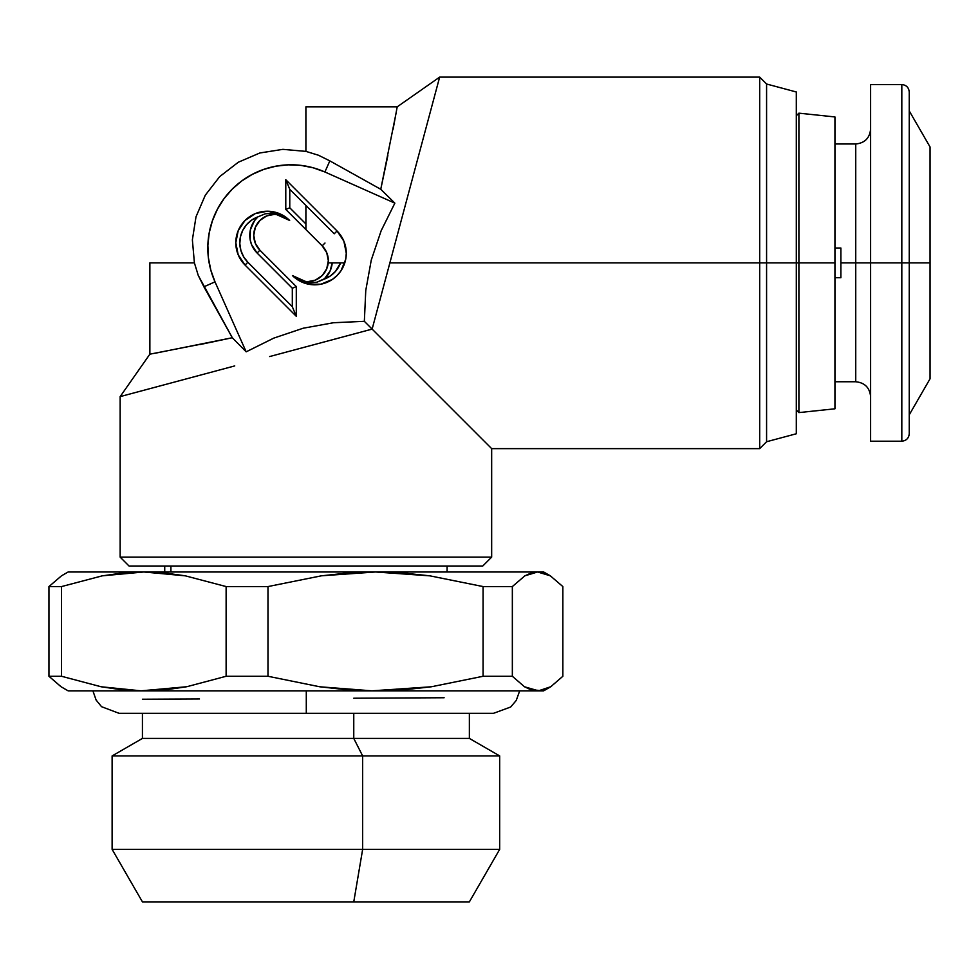 <?xml version="1.0" encoding="UTF-8"?>
<svg xmlns="http://www.w3.org/2000/svg" width="979" height="979" viewBox="0 0 979 979"><rect width="100%" height="100%" fill="white"/><g stroke="black" fill="none" stroke-linecap="round" stroke-linejoin="round"><path stroke-width="1.47" d="M399.591 226.638L389.875 262.874L798.901 262.874L798.901 412.6L798.901 262.874L834.94 262.874L834.94 408.806L834.94 262.874L796.306 262.874L796.306 91.977L766.581 84.01L766.581 262.874L766.581 84.01L759.692 77.121L759.692 262.874L759.692 77.121L439.644 77.121L397.205 106.833L439.644 77.121L399.579 226.638M796.306 91.977L796.306 262.874L766.581 262.874L766.581 441.737L766.581 262.874L759.692 262.874L759.692 448.639L759.692 262.874L389.875 262.874L380.855 296.539M134.282 392.836L202.702 374.504L120.148 396.617L149.873 354.178L120.148 396.617L120.148 557.112L491.666 557.112L120.148 557.112L129.057 566.033L482.745 566.033L491.666 557.112L491.666 448.639L364.347 321.32L365.767 290.469L371.274 260.059L381.161 230.726L394.855 203.142L380.758 189.277L396.189 112.561M234.74 365.913L202.702 374.504M305.84 346.86L269.666 356.552M155.6 353.15L232.304 337.731L246.17 351.828L273.802 338.11L303.184 328.222L333.533 322.727L364.347 321.32L372.13 329.103L389.875 262.874L372.13 329.103L364.347 321.32L372.13 329.103L305.901 346.847L372.13 329.103L458.747 415.72M333.362 322.752L364.347 321.32L365.767 290.469L371.274 260.059L381.161 230.726L394.855 203.142L324.893 171.986L313.109 167.776L300.822 165.378L288.315 164.839L275.882 166.185L263.779 169.391L252.301 174.372L241.691 181.005L232.194 189.167L224.044 198.664L217.399 209.261L212.419 220.752L209.212 232.855L207.866 245.288L208.405 257.795L210.803 270.082L215.013 281.866L246.17 351.828L273.802 338.11L303.184 328.222L333.435 322.74M393.081 129.265L397.205 106.833L305.901 106.833L305.901 151.378L282.894 149.346L259.876 152.969L238.325 162.22L219.724 176.587L205.284 195.225L196.008 216.8L192.373 239.843L194.405 262.874L198.26 275.454L232.304 337.731L203.913 286.81L198.26 275.454L194.405 262.874L149.873 262.874L149.873 354.178L214.658 341.5M468.537 901.879L353.762 901.879L362.646 849.368L362.646 755.923L353.762 738.411L353.762 713.312L353.762 738.411L469.369 738.411L353.762 738.411L362.646 755.923L499.682 755.923L362.646 755.923L362.646 849.368L499.682 849.368L362.646 849.368L353.762 901.879L469.369 901.879L499.682 849.368L499.682 755.923L469.369 738.411L469.369 713.312M444.111 697.746L353.762 698.223M306.292 690.856L306.292 713.299L306.292 690.856M840.888 277.73L834.94 277.73L840.888 277.73L840.888 262.874L840.888 277.73M834.94 381.761L855.744 381.761L855.744 262.874L840.888 262.874L855.744 262.874L855.744 143.986C864.738 143.069 869.695 138.125 870.612 129.13M870.612 262.874L855.744 262.874L870.612 262.874L870.612 441.199L870.612 262.874L901.818 262.874L870.612 262.874L870.612 84.549L870.612 262.874M870.612 441.199L901.818 441.199L901.818 262.874L901.818 441.199C906.297 440.734 908.781 438.262 909.246 433.77L909.246 262.874L901.818 262.874L930.05 262.874L909.246 262.874L909.246 433.77M930.05 378.787L930.05 262.874L930.05 378.787L909.246 414.827M75.567 690.856L373.342 690.856M170.909 566.033L170.909 571.981L170.909 566.033M796.306 262.874L796.306 433.77L796.306 262.874M796.306 433.77L766.581 441.737L759.692 448.639L491.666 448.639L491.666 557.112L482.745 566.033L129.057 566.033L120.148 557.112L120.148 396.617M483.283 440.256L458.882 415.855M305.901 229.563L305.901 205.455M344.779 262.874L328.222 262.874M389.875 262.874L372.13 329.103L305.901 346.847L339.432 337.865M393.778 125.545L393.081 129.24M156.726 352.954L155.086 353.248M232.243 337.743L200.401 344.461M232.304 337.731L246.17 351.828L215.013 281.866A83.215 83.215 0 0 1 324.893 171.986L329.837 160.886L324.893 171.986L394.855 203.142L380.758 189.277L329.837 160.886L318.493 155.245L305.901 151.378L318.493 155.245L329.837 160.886L380.758 189.277L387.868 155.539M339.578 337.828L372.13 329.103L380.892 296.404M292.44 275.576L299.268 280.129L307.308 281.732L315.36 280.129L322.177 275.576L326.729 268.748L328.332 260.708L326.729 252.655L322.177 245.839L285.782 209.445L285.782 179.708L337.045 230.971L343.874 241.201L346.285 253.267L345.673 259.423L340.961 270.791L337.045 275.576L332.26 279.492L320.892 284.204L308.593 284.204L302.67 282.405L292.44 275.576L308.789 282.943L316.988 282.185L324.184 279.162A25.013 25.013 0 0 0 332.224 262.874L330.082 271.036L324.184 279.162A27.559 27.559 0 0 0 340.57 262.874L335.467 271.428L330.315 276.005L316.988 282.185L308.789 282.943L300.21 280.863L292.44 275.576A21.024 21.024 0 0 0 322.177 275.576A21.024 21.024 0 0 0 322.177 245.839L285.782 209.445L289.772 207.793L305.901 223.934L289.772 207.793L285.782 209.445L285.782 179.708L289.772 189.326L289.772 207.793L289.772 189.326L285.782 179.708L337.045 230.971L334.231 233.785L289.772 189.326L334.231 233.785L337.045 230.971A31.536 31.536 0 0 1 337.045 275.576A31.536 31.536 0 0 1 292.44 275.576M245.044 265.064L238.203 254.834L235.804 242.755L238.203 230.689L245.044 220.459L255.274 213.618L267.34 211.219L279.407 213.618L289.649 220.459L282.821 215.906L274.781 214.303L266.729 215.906L259.912 220.459L255.348 227.275L253.757 235.327L255.348 243.367L259.912 250.196L296.294 286.578L296.294 316.315L245.044 265.064A31.536 31.536 0 0 1 245.044 220.459A31.536 31.536 0 0 1 289.649 220.459L281.879 215.16L273.288 213.079L265.101 213.838L257.905 216.873A27.559 27.559 0 0 0 247.858 262.25L245.044 265.064L247.858 262.25L292.317 306.708L292.317 288.23L257.098 253.01L259.912 250.196A21.024 21.024 0 0 1 259.912 220.459A21.024 21.024 0 0 1 289.649 220.459L273.288 213.079L265.101 213.838L257.905 216.873A25.013 25.013 0 0 0 257.098 253.01L259.912 250.196L296.294 286.578L292.317 288.23L296.294 286.578L296.294 316.315L292.317 306.708L296.294 316.315L245.044 265.064M215.013 281.866L203.913 286.81L215.001 281.83M205.284 195.225L196.008 216.8L192.373 239.843L194.405 262.874L198.26 275.454L203.913 286.81M207.866 245.288L209.212 232.855M318.493 155.245L319.399 155.612M238.325 162.22L259.876 152.969L282.894 149.346L305.901 151.378M257.905 216.873L251.774 220.03L246.61 224.607L242.755 230.31L240.442 236.808L239.806 243.673L240.895 250.477L243.636 256.804L247.858 262.25L292.317 306.708L292.317 288.23L257.098 253.01L251.566 244.64L250.171 239.794L250.391 229.759L254.54 220.63L257.905 216.873M324.991 243.025L322.177 245.839L324.991 243.025M68.285 571.981L375.52 571.981L143.827 571.981L164.68 572.96L185.337 575.836L226.125 586.568L267.977 586.568L321.479 575.799L348.426 572.948L375.52 571.981L402.736 572.96L429.928 575.848L483.075 586.568L512.347 586.568L524.854 575.836L531.193 572.96L537.606 571.981L375.52 571.981L429.928 575.848L483.075 586.568L483.075 676.269L431.323 686.781L371.922 690.831L319.815 686.793L267.977 676.269L267.977 586.568L321.479 575.799L375.52 571.981L537.606 571.981L544.006 572.96L550.345 575.836L562.852 586.568L562.852 676.269L550.773 686.732L538.45 690.831L524.499 686.769L512.347 676.269L512.347 586.568L524.854 575.836L537.606 571.981L550.345 575.836L562.852 586.568L562.852 676.269L550.773 686.732L543.7 690.831L530.618 689.681L524.499 686.769L512.347 676.269L483.075 676.269L431.323 686.781L405.196 689.681L379.118 690.831L536.761 690.831L371.922 690.831L345.844 689.681L319.815 686.793L267.977 676.269L226.125 676.269L186.744 686.732L141.074 690.831L101.118 686.769L61.53 676.269L61.53 586.568L102.269 575.836L122.95 572.96L143.827 571.981L68.138 571.981L61.469 575.836L48.95 586.568L61.53 586.568L102.269 575.836L143.827 571.981L185.337 575.836L226.125 586.568L226.125 676.269L186.744 686.732L166.626 689.669L146.569 690.831L371.922 690.831L141.074 690.831L121.041 689.681L101.118 686.769L61.53 676.269L48.95 676.269L61.028 686.732L68.102 690.831L141.074 690.831L68.322 690.831M550.345 575.836L543.675 571.981L537.606 571.981L543.529 571.981M61.469 575.836L48.95 586.568L48.95 676.269L61.028 686.732M550.773 686.732L544.605 689.669L538.45 690.831L543.48 690.831M68.138 690.831L543.675 690.831M543.529 690.856L68.285 690.856M128.237 690.856L160.25 690.856M512.347 586.568L483.075 586.568L483.075 676.269L512.347 676.269L512.347 586.568M267.977 586.568L226.125 586.568L226.125 676.269L267.977 676.269L267.977 586.568M61.53 586.568L48.95 586.568L48.95 676.269L61.53 676.269L61.53 586.568M798.901 262.874L798.901 113.16L798.901 262.874M834.94 262.874L834.94 116.942L834.94 262.874M930.05 146.96L930.05 262.874L930.05 146.96L909.246 110.933M909.246 91.977L909.246 262.874L909.246 91.977C908.781 87.486 906.297 85.014 901.818 84.549L901.818 262.874L901.818 84.549L870.612 84.549M870.612 396.617C869.695 387.635 864.738 382.679 855.744 381.761L855.744 143.986L834.94 143.986M840.888 248.017L840.888 262.874L840.888 248.017L834.94 248.017L840.888 248.017M142.432 713.312L142.432 738.411L353.762 738.411L142.432 738.411L112.12 755.923L362.646 755.923L112.12 755.923L112.12 849.368L362.646 849.368L112.12 849.368L142.432 901.879L353.762 901.879L143.264 901.879M199.483 698.957L142.432 699.226M519.69 690.856L516.239 700.45L510.659 707.022L493.538 713.312L119.046 713.312L101.547 706.691L96.126 700.058L92.907 690.856M796.306 409.993L798.901 412.6L834.94 408.806M447.085 571.981L447.085 566.033M164.729 571.981L164.729 566.033M834.94 116.942L798.901 113.16L796.306 115.755"/></g></svg>
